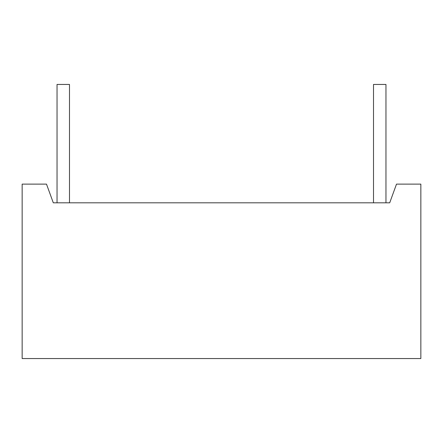 <?xml version="1.0" encoding="UTF-8"?>
<svg xmlns="http://www.w3.org/2000/svg" width="443" height="443" viewBox="0 0 443 443"><rect width="100%" height="100%" fill="white"/><g stroke="black" fill="none" stroke-linecap="round" stroke-linejoin="round"><path stroke-width="0.66" d="M385.964 202.811L385.964 84.447L373.504 84.447L373.504 202.811M69.496 202.811L69.496 84.447L57.036 84.447L57.036 202.811M389.702 202.811L53.298 202.811L46.498 184.122L22.15 184.122L22.15 358.553L420.85 358.553L420.85 184.122L396.502 184.122L389.702 202.811"/></g></svg>
